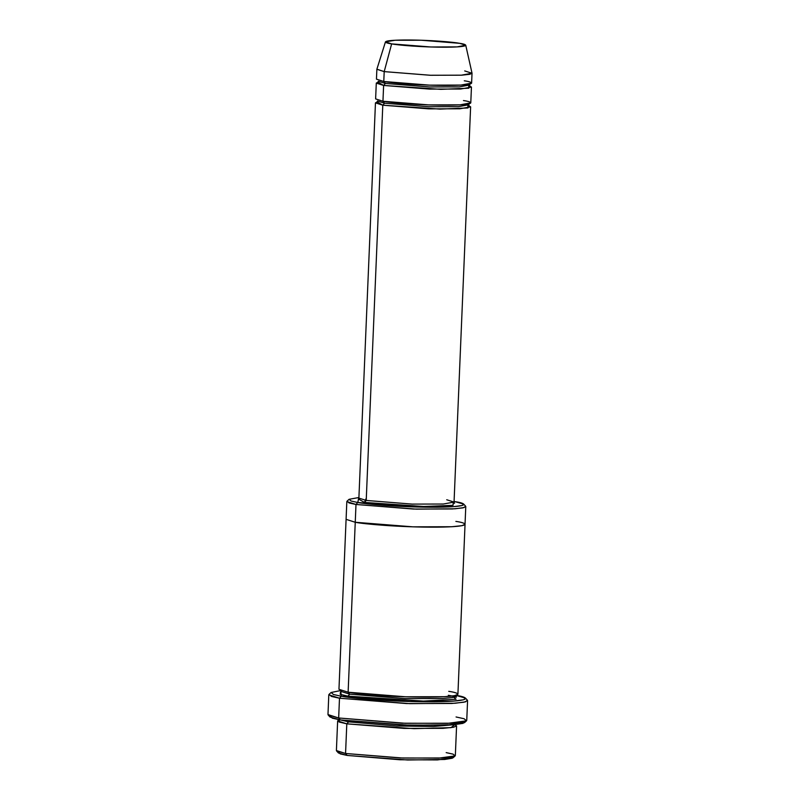 <?xml version="1.0" encoding="UTF-8"?>
<svg xmlns="http://www.w3.org/2000/svg" width="800" height="800" viewBox="0 0 800 800"><rect width="100%" height="100%" fill="white"/><g stroke="black" fill="none" stroke-linecap="round" stroke-linejoin="round"><path stroke-width="1.2" d="M366.32 498.08L364.46 502.43L366.22 500.44L358.89 498.1L366.22 500.44L412.14 504.1L443.26 504.03L454.05 502.09L443.26 504.03L412.14 504.1L366.22 500.44L382.79 105.2L439.99 109.11L468 107.97L467.85 105.45M464.34 721.71L463.07 723.36L453.43 724.76L409.74 725.25L340.26 719.94L402.07 725.01L446.06 725.19L464.45 722.7L466.51 720.82L447.58 723.38L402.3 723.2L338.66 717.98L340.26 719.94L332.29 718.17L330.26 716.09M456.06 716.97L464.09 718.74L466.51 720.82M456.1 695.39L465.48 698.13L463.69 699.76L453.54 701.12L409.7 701.51L341.25 696.23L339.49 698.22L409.95 703.65L455.08 703.25L465.54 701.85L467.37 700.17L465.48 698.13M455.87 521.4C467.17 522.94 474.08 526.77 437.27 527.16C399.6 527.41 362.5 523.84 355.25 522.27L348.12 692.22L349.72 694.18L340.86 691.35L349.72 694.18L347.96 696.17L349.72 694.18L405.2 698.6L442.81 698.52L452.85 697.49L455.85 696.17L452.85 697.49L442.81 698.52L405.2 698.6L349.72 694.18L348.12 692.22L355.25 522.27L412.94 526.84L451.84 526.74L462.09 525.66L465.04 524.33L461.93 525.69L451.55 526.75L412.65 526.83L355.25 522.27L355.99 504.48L355.25 522.27L412.64 526.83L451.55 526.75L461.93 525.69L465.03 524.33L465.78 506.54L462.67 507.91L452.3 508.97L413.39 509.05L355.99 504.48L357.75 502.49L351.1 501.03L349.1 499.31L358.92 497.51L357.75 502.49C364.77 504.01 400.63 507.46 437.05 507.22C472.62 506.85 465.95 503.15 455.02 501.66L463.71 504.11L462.19 505.5L453.53 506.66L416.13 506.99L357.75 502.49L355.99 504.48L416.39 509.14L455.07 508.79L464.03 507.59L465.6 506.16L463.71 504.11M452.78 756.79L452.29 758.22L444.66 759.47L407.63 760L347.15 755.44L399.88 759.76L437.39 759.92L453.08 757.79L455.14 755.91L438.91 758.11L400.1 757.95L345.56 753.48L347.15 755.44L340.17 753.87L338.85 752.02M446.18 752.62L453.06 754.13L455.14 755.91M454.89 724.69L456.58 725.9L453.48 727.26L443.1 728.33L404.2 728.41L346.8 723.84L345.56 753.48L402.95 758.05L441.86 757.97L452.24 756.91L455.34 755.54L456.58 725.9M337.64 720.91L336.4 750.56L345.56 753.48L346.8 723.84L337.64 720.91L339.43 719.85L338.99 721.99L346.8 723.84L348.56 721.85L396.78 725.99L433.52 726.49L453.27 724.78L433.52 726.49L396.78 725.99L348.56 721.85L346.8 723.84L414.09 728.65L451.01 727.65L454.78 724.65M348.56 721.85L341.04 720.07L348.56 721.85L348.48 721.13L348.56 721.85M464.7 70.92L472.02 73.26L461.24 75.2L430.11 75.26L384.2 71.61L383.78 81.49L429.7 85.15L460.82 85.08L471.61 83.14L472.02 73.26M385.47 41.85L376.88 69.19L384.2 71.61L391.65 43.89L385.47 41.85L395.09 40.25L421.35 40.24L459.56 43.31C454.67 42.24 429.63 39.83 404.2 40C379.36 40.26 384.02 42.85 391.65 43.89C396.54 44.95 421.58 47.36 447.01 47.2C471.85 46.93 467.19 44.35 459.56 43.31L465.74 45.21L457.16 46.89L430.92 46.99L391.65 43.89L384.2 71.61L430.74 75.28L461.85 75.17L469.86 74.29L472.02 73.18L465.74 45.21M469.83 86.03L471.45 87.09L460.66 89.03L429.53 89.1L383.62 85.44L376.29 83.1L377.98 82.18L383.62 85.44L385.38 83.45L429.38 86.95L459.21 86.89L469.55 85.03L459.21 86.89L429.38 86.95L385.38 83.45L383.62 85.44L440.82 89.35L468.83 88.21L468.68 85.69M464.28 80.8C473.32 82.03 478.85 85.1 449.4 85.41C419.26 85.61 389.58 82.75 383.78 81.49L385.38 83.45L378.35 81.21L385.38 83.45L383.78 81.49L383.95 77.43M376.29 83.1L375.62 98.91L382.95 101.25L383.62 85.44L382.95 101.25L384.55 103.21L428.55 106.72L458.38 106.66L468.72 104.79L458.38 106.66L428.55 106.72L384.55 103.21L382.79 105.2L384.55 103.21L377.52 100.97L384.55 103.21L382.95 101.25L383.12 97.19M469.01 105.8L470.62 106.85L459.83 108.8L428.7 108.86L382.79 105.2L375.46 102.87L377.15 101.95L382.79 105.2L366.22 500.44L364.46 502.43L358.54 499.05M467.58 700.62L463.95 702.22L451.84 703.46L406.45 703.55L339.49 698.22L338.66 717.98L405.63 723.31L451.02 723.22L463.13 721.98L466.75 720.38L467.58 700.62M347.96 696.17L423.39 701.08L456.06 699.27L452.39 696.03L456.06 699.27L423.39 701.08L347.96 696.17L340.15 694.32L340.58 692.18L340.15 694.32L347.96 696.17M340.35 692.42L341.42 690.76M349.1 499.31L347.04 501.19L349.11 502.97L355.99 504.48L346.83 501.56L346.09 519.34L355.25 522.27L346.09 519.34L338.96 689.29L348.12 692.22L348.34 687.15M448.75 691.35C460.05 692.9 466.96 696.72 430.15 697.12C392.48 697.36 355.38 693.79 348.12 692.22L405.52 696.79L444.43 696.71L454.81 695.65L457.91 694.28L465.04 524.33M463.45 100.56C472.49 101.79 478.02 104.86 448.57 105.17C418.44 105.37 388.76 102.51 382.95 101.25L428.87 104.91L460 104.84L470.78 102.9L471.45 87.09M455.02 501.66L454.08 501.5L455.02 501.66M453.25 502.74L453.03 505.35L423.64 506.49L364.46 502.43L423.64 506.49L453.03 505.35L453.25 502.74M355.25 522.27L355.46 517.19M338.66 717.98L339.49 698.22L328.8 694.81L327.98 714.57L338.66 717.98L328.18 715.02L330.07 717.06L340.26 719.94L338.66 717.98M331.1 692.49L329.04 694.38L331.46 696.45L339.49 698.22L341.25 696.23L333.45 694.51L331.1 692.49L340.77 690.54L341.25 696.23C349.47 698.01 391.52 702.06 434.21 701.78C475.93 701.33 468.1 697 455.29 695.25M383.78 81.49L384.2 71.61L376.87 69.27L376.45 79.15L383.78 81.49M338.47 752.99L347.15 755.44L345.56 753.48L336.57 750.94L338.47 752.99M446.72 499.75L454.05 502.09L470.62 106.85M375.46 102.87L358.89 498.1L358.31 499.26M454.54 724.67L455.1 724.95M339.71 719.02L339.2 720.09M468.58 85.72L470.05 86.26L469.55 85.03L470.15 83.85M378.35 81.21L377.75 82.39M467.76 105.48L469.22 106.02L468.72 104.79L469.32 103.61M377.52 100.97L376.92 102.15M448.34 695.29L452.18 696.02M452.29 696.04L456.27 697.28L456.36 695.1M455.2 722.77L454.66 722.98M453.15 502.77L454.54 503.3L454.05 502.09"/></g></svg>
